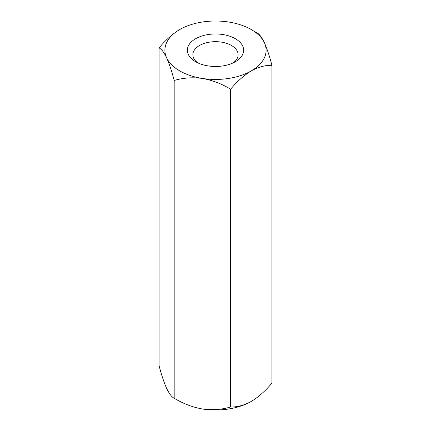 <?xml version="1.0" encoding="UTF-8"?>
<svg xmlns="http://www.w3.org/2000/svg" width="431" height="431" viewBox="0 0 431 431"><rect width="100%" height="100%" fill="white"/><g stroke="black" fill="none" stroke-linecap="round" stroke-linejoin="round"><path stroke-width="0.65" d="M253.309 30.811L256.817 32.761C259.171 33.839 261.692 37.141 264.381 42.664C267.037 48.633 269.558 56.192 271.939 65.35L271.939 383.111C265.48 390.847 258.595 396.951 251.284 401.433C243.989 405.388 237.104 407.23 230.623 406.966C221.841 409.601 212.435 410.28 202.403 408.992C192.49 407.214 183.083 403.631 174.183 398.239C171.829 397.161 169.308 393.859 166.619 388.336C163.963 382.367 161.442 374.808 159.061 365.65L159.061 47.889C161.442 49.01 163.963 52.307 166.619 57.786A50.605 29.216 180 0 1 179.716 29.567C172.422 34.038 165.536 40.142 159.061 47.889M179.716 29.567A50.605 29.216 180 0 1 228.597 22.008A50.605 29.216 180 0 1 264.381 42.664A50.605 29.216 0 0 1 251.284 70.883A50.605 29.216 180 0 1 202.403 78.447C192.49 77.16 183.083 77.833 174.183 80.473C171.829 71.406 169.308 63.847 166.619 57.786A50.605 29.216 180 0 0 202.403 78.447C212.435 80.263 221.841 83.851 230.623 89.206L230.623 406.966M271.939 65.35C265.48 65.081 258.595 66.924 251.284 70.883C243.989 75.355 237.104 81.459 230.623 89.206M174.183 80.473L174.183 398.239M233.236 62.845A22.622 13.065 0 0 0 238.122 54.732A22.622 13.065 0 0 0 224.158 42.669A22.622 13.065 0 0 0 199.505 45.497A22.622 13.065 0 0 0 192.878 54.732A22.622 13.065 0 0 0 197.764 62.845M235.401 61.719A28.144 16.249 180 0 1 195.599 61.719A28.144 16.249 180 0 1 195.599 38.736A28.144 16.249 180 0 1 235.401 38.736A28.144 16.249 180 0 1 235.401 61.719L235.401 61.719M251.284 401.433A50.605 29.216 180 0 1 202.403 408.992"/></g></svg>
